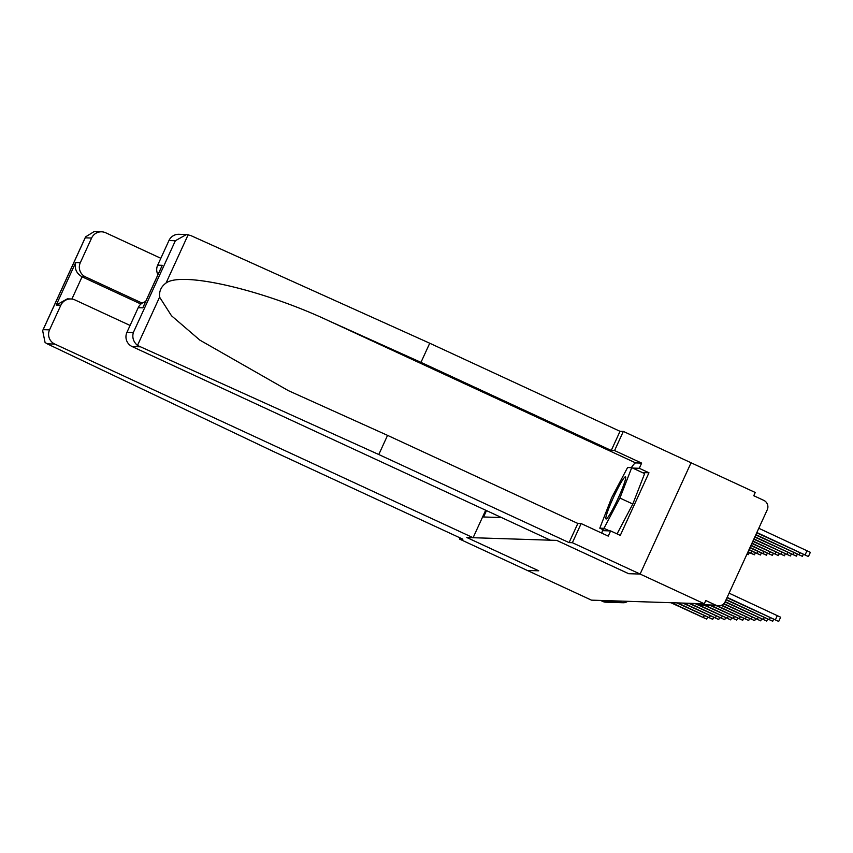 <?xml version="1.0" encoding="UTF-8"?>
<svg xmlns="http://www.w3.org/2000/svg" width="853" height="853" viewBox="0 0 853 853"><rect width="100%" height="100%" fill="white"/><g stroke="black" fill="none" stroke-linecap="round" stroke-linejoin="round"><path stroke-width="1.28" d="M460.108 537.912L459.564 539.085L527.303 570.444L538.755 570.806L466.836 537.518L556.732 540.397L628.65 573.696L640.113 574.058L691.069 462.774L755.246 492.48L753.764 495.721L763.766 500.348A7.144 7.101 91.8 0 1 767.242 509.827L725.199 601.653A7.144 7.101 91.8 0 1 718.525 605.811L701.102 605.246A7.144 7.101 -88.2 0 1 698.362 604.596A7.144 0.704 -65.2 0 0 698.362 604.596L715.784 605.161A7.144 7.101 91.8 0 0 718.525 605.811M485.688 510.222L473.106 537.71L466.794 537.507L538.723 570.806L527.303 570.444L591.481 600.149L704.301 603.775L640.113 574.058L691.069 462.774L623.33 431.415L614.565 450.565L611.26 450.459L620.024 431.309L623.33 431.415M618.03 601.002L620.387 602.09A7.144 7.101 -88.2 0 0 623.127 602.74A7.144 7.144 0 0 0 627.648 601.312A7.144 7.101 -88.2 0 1 623.127 602.74L605.705 602.186A7.144 7.101 -88.2 0 1 602.964 601.536L620.387 602.09A7.144 0.704 -65.2 0 0 621.251 601.109M600.608 600.437L602.964 601.536M715.784 605.161L705.783 600.533L704.301 603.775M499.389 516.555L498.973 517.472M486.498 510.584L483.566 516.982L501.543 517.558M729.08 593.176L780.644 617.22L778.704 621.432L727.151 597.399M727.001 597.708L778.704 621.432M756.718 532.816L808.42 556.54L756.856 532.507M758.797 528.284L810.35 552.328L808.42 556.54M726.031 599.84L772.711 621.24L726.17 599.531M725.05 601.973L766.708 621.048L725.199 601.664M611.26 450.459L420.966 362.365L429.731 343.226L190.688 235.513L186.444 234.532L175.366 240.727L168.958 240.525A10.716 10.652 -88.2 0 1 178.981 234.287L186.444 234.532M420.966 362.365L328.096 320.515C262.585 289.785 181.966 271.126 166.058 283.015C161.196 286.512 159.031 291.225 159.586 297.143L171.485 315.749L199.847 340.112L288.314 390.621L387.55 435.371L577.844 523.465L581.149 523.571L608.242 536.111L610.62 530.918L620.291 535.396L648.962 472.775L639.281 468.297L632.659 468.084M429.731 343.226L620.024 431.309M126.926 332.35L133.324 332.553C132.012 337.543 133.399 341.84 137.472 345.444L378.785 454.521L569.079 542.604L572.384 542.711L640.113 574.058L628.693 573.696L556.764 540.407L550.462 540.205L132.14 346.563A10.716 10.652 -88.2 0 1 126.926 332.35L138.207 307.688A10.716 10.652 -88.2 0 1 145.575 301.706M572.384 542.711L581.149 523.571M631.369 467.636A40.187 3.988 114.8 0 1 635.698 462.912L641.659 463.104L614.565 450.565M641.659 463.104L639.281 468.297M569.079 542.604L577.844 523.465M378.785 454.521L387.55 435.371M157.944 274.687A10.716 10.652 -88.2 0 1 157.677 265.176L168.958 240.525M601.877 533.168A40.187 3.988 114.8 0 1 602.73 529.553M602.911 529.628L602.517 530.651L610.62 530.918M648.962 472.775L642.341 472.562M143.667 305.992L142.824 307.837L138.207 307.688M157.677 265.176L162.283 265.326L161.366 267.33M47.192 343.834L45.07 342.479L42.65 330.644L43.162 329.653L49.559 329.855A10.716 10.652 91.8 0 0 54.784 344.068L47.192 343.834L272.587 451.109L462.88 539.192L459.564 539.085M160.833 258.288L105.729 232.784A10.716 10.652 91.8 0 0 91.602 238.04L80.31 262.692A10.716 10.652 91.8 0 0 85.535 276.905L82.069 276.798C76.45 273.472 74.318 268.727 75.693 262.543L80.31 262.692M142.174 303.124L85.535 276.905M130.082 325.451L74.979 299.947A10.716 10.652 91.8 0 0 60.851 305.203L49.559 329.855M473.106 537.71L54.784 344.068M140.937 304.052L82.069 276.798L71.887 299.051M60.851 305.203L56.234 305.054L67.323 298.859L70.874 298.966M91.602 238.04L85.204 237.827L85.577 236.878L94.161 231.568L101.624 231.803M618.265 498.003A23.212 2.303 -65.2 0 0 625.729 477.339A23.212 2.303 -65.2 0 0 613.264 497.843A23.212 2.303 -65.2 0 0 606.526 518.837A23.212 2.303 -65.2 0 0 618.265 498.003M605.321 530.747L599.798 528.188L611.612 497.789L627.584 467.519L631.732 467.647L644.633 473.618L632.819 504.027L617.06 533.903M631.732 467.647L619.918 498.056L603.956 528.327L599.798 528.188M632.819 504.027L619.918 498.056M609.468 530.875L603.956 528.327M755.737 534.948L802.417 556.348L755.886 534.639M754.766 537.081L796.425 556.156L754.905 536.772M723.6 603.881L760.716 620.856L723.856 603.625M721.211 605.363L754.713 620.664L721.649 605.182M716.445 605.737L748.721 620.472L717.33 605.769M753.785 539.213L790.422 555.964L753.935 538.904M752.815 541.346L784.429 555.772L752.954 541.037M751.834 543.478L778.426 555.58L751.983 543.158M710.442 605.545L742.718 620.28L711.327 605.577M750.864 545.611L772.434 555.388L751.003 545.291M704.45 605.353L736.725 620.088L705.324 605.385M749.883 547.743L766.431 555.196L750.032 547.423M694.79 603.466L730.722 619.896L695.675 603.497M748.913 549.876L760.428 555.004L749.051 549.556M688.787 603.274L724.719 619.705L689.672 603.306M747.932 552.008L754.436 554.802L748.07 551.688M682.795 603.082L718.727 619.513L683.679 603.114M746.972 554.098L748.433 554.61L747.089 553.853M676.792 602.89L712.724 619.321L677.677 602.922M670.789 602.698L706.732 619.118L671.674 602.73M698.308 604.574A7.144 0.704 -65.2 0 0 698.33 604.596A7.144 7.144 0 0 0 701.102 605.246M696.005 603.508L698.362 604.596L695.995 603.508M775.42 619.736L777.35 615.525M807.055 550.633L805.125 554.845M769.417 619.545L770.248 617.732M763.424 619.353L764.256 617.54M188.172 234.714L166.058 283.015M159.586 297.143L137.472 345.444M133.324 332.553L175.366 240.727M162.283 265.326L142.824 307.837M139.732 346.798L132.14 346.563M635.698 462.912L328.096 320.515M85.204 237.827L43.162 329.653M56.234 305.054L75.693 262.543M799.965 552.84L799.133 554.653M793.962 552.637L793.13 554.461M757.421 619.161L758.253 617.348M751.418 618.969L752.25 617.156M745.426 618.777L746.258 616.954M787.959 552.445L787.127 554.269M781.966 552.254L781.135 554.077M775.963 552.062L775.132 553.885M739.423 618.585L740.255 616.762M769.971 551.87L769.139 553.693M733.431 618.393L734.262 616.57M763.968 551.678L763.136 553.501M727.428 618.201L728.259 616.378M757.976 551.486L757.144 553.309M721.435 618.009L722.267 616.186M751.973 551.294L751.141 553.107M715.432 617.817L716.264 615.994M709.44 617.615L710.272 615.802M703.437 617.423L704.269 615.61M772.711 621.24L773.607 619.278M766.708 621.048L767.604 619.086M161.782 266.317L143.197 306.888M85.577 236.878L42.65 330.644M803.313 554.386L802.417 556.348M797.32 554.194L796.425 556.156M760.716 620.856L761.612 618.894M754.713 620.664L755.609 618.702M748.721 620.472L749.616 618.51M791.317 554.002L790.422 555.964M785.325 553.81L784.429 555.772M779.322 553.618L778.426 555.58M742.718 620.28L743.613 618.318M773.33 553.426L772.434 555.388M736.725 620.088L737.621 618.126M767.327 553.234L766.431 555.196M730.722 619.896L731.618 617.935M761.334 553.043L760.428 555.004M724.719 619.705L725.626 617.743M755.331 552.851L754.436 554.802M718.727 619.513L719.623 617.551M749.339 552.659L748.433 554.61M712.724 619.321L713.62 617.359M706.732 619.118L707.627 617.167"/></g></svg>
